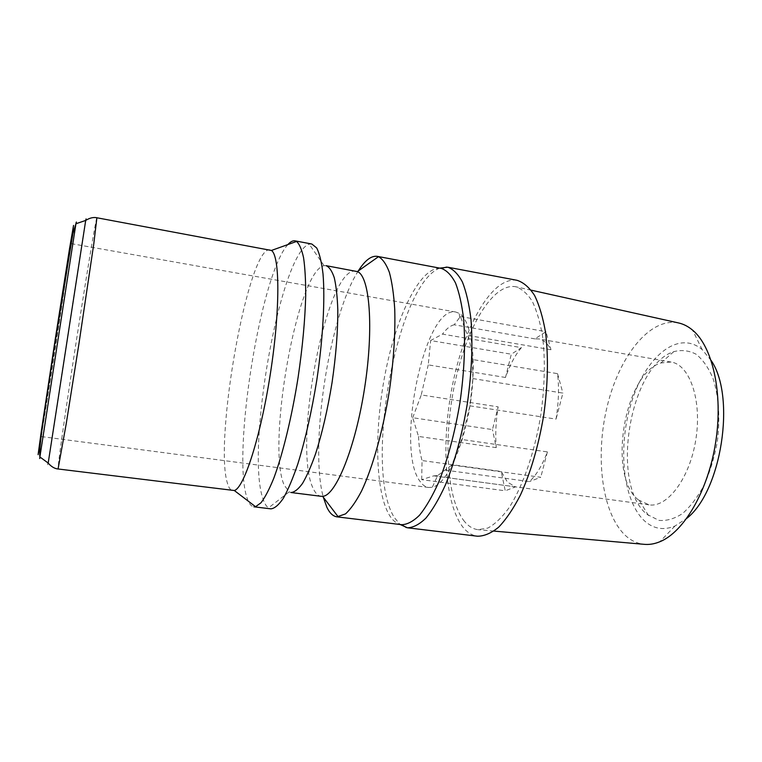 <?xml version="1.0" encoding="UTF-8"?>
<svg xmlns="http://www.w3.org/2000/svg" width="762" height="762" viewBox="0 0 762 762"><rect width="100%" height="100%" fill="white"/><g stroke="black" fill="none" stroke-linecap="round" stroke-linejoin="round"><path stroke-width="0.57" stroke-dasharray="3.81 2.86" d="M496.233 447.637L418.509 436.435L412.718 417.728L492.462 429.597L498.148 406.851C495.843 421.176 495.205 434.778 496.233 447.637L492.462 429.597M445.608 470.164L529.39 481.603C536.096 475.555 542.106 465.658 547.421 451.914L461.696 439.474L451.885 465.001L437.578 475.631L432.34 487.251C446.18 484.318 463.496 448.056 470.24 404.089C477.088 360.14 471.526 320.335 459.219 313.363L455.752 312.02C424.158 305.029 394.821 450.228 420.338 481.784C422.767 485.146 425.529 487.042 428.635 487.49L432.34 487.251M451.885 465.001L540.753 477.269L529.39 481.603M515.569 486.861L433.768 475.85L421.691 479.66L505.244 490.795L501.215 471.478L507.463 482.136L515.569 486.861L505.244 490.795M469.897 405.832L556.06 419.11C558.67 402.698 559.175 387.553 557.555 373.656L472.392 359.502L472.897 378.581L469.897 405.832L461.696 439.474M472.897 378.581L562.899 393.106L556.06 419.11M547.421 451.914L540.753 477.269M534.914 338.88L454.162 324.793L460.4 316.535L467.458 335.347L550.974 349.739C547.554 343.357 543.487 339.757 538.782 338.919L534.914 338.88L546.002 331.68L550.974 349.739M460.4 316.535L546.002 331.68M557.555 373.656L562.899 393.106M521.408 347.653C515.255 354.835 509.949 364.779 505.492 377.476L511.312 354.216L521.408 347.653L442.493 334.118L430.644 340.547L511.312 354.216M505.492 377.476L428.244 364.884L430.644 340.547M421.691 479.66L422.062 460.543L501.215 471.478M412.718 417.728L421.243 394.935L498.148 406.851M433.768 475.85L437.578 475.631M472.392 359.502C471.611 349.444 469.973 341.395 467.458 335.347M454.162 324.793C450.304 325.679 446.418 328.793 442.493 334.118M428.244 364.884L421.243 394.935M418.509 436.435C418.919 445.846 420.1 453.885 422.062 460.543M269.967 249.812C248.479 245.707 213.912 439.426 227.295 482.746C228.648 487.69 230.467 490.347 232.734 490.699M41.948 431.597L55.264 339.947L70.809 243.554C71.695 242.535 47.282 401.403 41.948 431.597M439.76 268.129C396.24 284.559 363.436 470.23 394.487 517.741L400.136 524.504M358.283 270.948C329.375 315.392 309.172 446.113 323.307 497.215M355.949 271.158C326.517 265.252 291.96 447.542 313.296 488.69C315.458 493.319 318.068 495.862 321.145 496.31M326.117 265.671L324.126 265.7C297.523 270.091 266.329 445.198 284.121 484.975L289.16 491.9L291.055 492.528M311.839 244.021L309.229 244.192C280.168 252.689 245.231 451.571 263.195 499.405C264.643 503.615 266.395 506.454 268.462 507.902L270.901 508.854M287.912 244.554C260.833 273.415 231.981 452.609 246.859 497.396C248.65 503.225 251.003 506.359 253.917 506.806M638.356 499.882L648.995 504.835C667.455 507.94 690.001 478.06 695.925 438.979C702.078 399.926 689.61 364.636 671.074 362.026L660.902 362.96C624.059 373.771 607.304 476.069 638.356 499.882M646.967 514.321L658.911 520.379C666.55 521.075 674.389 518.817 682.419 513.617C690.324 506.72 697.535 497.272 704.059 485.289C709.917 472.126 714.308 457.791 717.223 442.265C720.357 418.795 718.795 396.078 712.994 378.381C708.45 367.655 702.812 359.607 696.077 354.206C688.943 350.501 681.514 349.653 673.779 351.653C629.355 365.493 609.8 484.956 646.967 514.321M711.184 360.55L702.193 349.625C678.132 329.203 645.576 356.997 631.698 401.688C617.439 446.141 622.487 501.272 644.957 521.284C653.739 528.952 663.731 530.543 674.922 526.047L686.8 518.341M678.085 322.84C649.272 317.459 618.954 356.987 607.104 406.689C595.055 456.362 601.666 512.721 625.088 535.181C630.698 540.448 636.956 543.487 643.852 544.297M463.515 520.236C467.725 525.837 472.573 528.98 478.05 529.685L487.871 528.056C494.776 524.304 501.748 517.684 508.759 508.197C522.627 486.994 534.667 452.533 540.782 414.995C544.782 386.163 545.382 360.007 542.592 336.509C540.172 322.259 536.705 310.486 532.219 301.209C527.266 293.541 521.722 288.703 515.607 286.712C492.633 282.807 466.83 327.431 455.2 381.591C443.427 435.759 445.951 496.367 463.515 520.236M517.036 280.302C492.747 276.396 465.706 323.45 453.504 380.19C441.16 436.959 443.684 500.577 462.077 526.028C466.525 532.038 471.659 535.429 477.479 536.219M48.082 462.982L85.563 220.475M96.888 217.77C96.183 217.532 88.563 262.957 80.239 315.906C71.133 373.78 61.351 439.579 58.703 461.477L58.064 468.982M76.133 223.676L40.062 457.086M40.405 442.36L72.028 237.82M401.688 524.685C396.916 524.018 392.763 520.77 389.249 514.931C374.656 490.042 374.237 426.749 385.963 369.856C397.564 312.982 421.234 265.319 441.303 268.415M459.724 317.649L459.219 313.363M324.126 265.7L309.229 244.192M289.16 491.9L268.462 507.902M455.752 312.02L70.933 243.573M428.635 487.49L41.11 436.54M671.074 362.026L538.782 338.919M648.995 504.835L434.054 475.898M639.585 500.863L648.443 515.531M660.902 362.96L673.779 351.653M702.193 349.625L692.553 330.108M674.922 526.047L659.835 541.744M531.171 290.17L515.607 286.712M493.928 531.085L478.05 529.685"/><path stroke-width="1.14" d="M58.064 468.982L234.315 490.518C243.973 488.232 260.68 436.683 270.453 373.209C280.302 309.743 279.94 255.556 271.415 250.46L96.888 217.77L93.812 243.697L78.962 343.605L66.218 423.777L58.064 468.982C57.541 468.954 52.921 468.716 48.197 463.067C47.768 465.534 47.73 465.506 48.082 462.982M400.136 524.504L407.432 527.79C413.233 527.647 419.395 524.418 425.92 518.103C432.54 509.978 439.017 498.967 445.37 485.051C454.809 461.734 462.134 434.597 467.335 403.641C471.726 372.561 472.935 344.481 470.983 319.392C469.125 304.219 466.268 291.751 462.42 282.016C458.105 274.025 453.209 269.081 447.713 267.195L439.76 268.129M323.307 497.215L326.85 507.244C329.632 513.083 333.004 516.284 336.985 516.855L345.491 513.912C350.682 509.187 356.045 501.558 361.569 491.004C372.589 467.668 382.934 431.025 389.258 391.573C393.611 361.331 395.44 333.937 394.745 309.401C393.811 294.494 392.02 282.14 389.372 272.358C386.305 264.224 382.686 258.994 378.495 256.68L377.257 256.346C371.265 255.527 364.941 260.394 358.283 270.948M321.145 496.31L322.631 496.319C335.671 495.957 355.406 447.932 364.646 387.763C374.009 327.622 369.684 275.882 357.368 271.596L326.117 265.671C329.336 267.024 332.07 271.072 334.299 277.816C336.185 286.093 337.347 296.77 337.804 309.829C337.89 331.432 335.966 355.74 332.032 382.724C327.631 409.642 322.126 433.387 315.525 453.962C311.153 466.277 306.819 476.098 302.524 483.422C298.352 489.175 294.532 492.214 291.055 492.528L321.145 496.31M234.315 490.518L255.565 506.701L253.917 506.806L270.901 508.854C274.644 508.454 278.806 504.911 283.378 498.224C288.122 489.699 292.941 478.241 297.856 463.858C305.305 439.788 311.61 411.956 316.763 380.362C322.974 339.004 325.164 299.485 323.002 273.787C321.602 262.109 319.507 253.508 316.716 247.974L311.839 244.021L295.027 240.849C292.827 240.478 290.455 241.716 287.912 244.554M255.565 506.701L261.033 502.749C265.052 497.434 269.3 489.271 273.777 478.269C282.788 454.085 291.827 417.052 298.094 377.476C302.552 347.186 305.095 319.745 305.714 295.161C305.724 280.178 305.01 267.719 303.581 257.785C301.781 249.479 299.437 244.03 296.57 241.449L295.027 240.849M686.8 518.341C721.462 491.433 736.111 396.678 711.184 360.55M493.928 531.085L643.852 544.297C649.014 544.849 654.348 544.001 659.835 541.744C683.895 532.124 708.222 490.823 715.708 442.036C723.3 393.259 712.584 346.539 692.553 330.108C688 326.298 683.171 323.879 678.085 322.84L531.171 290.17M407.432 527.79L477.479 536.219C484.241 536.21 491.328 533.171 498.748 527.094C506.225 519.246 513.455 508.549 520.446 495.014C530.771 472.288 538.515 445.77 543.687 415.442C547.907 384.972 548.535 357.349 545.563 332.565C542.982 317.544 539.315 305.171 534.562 295.427C529.323 287.398 523.475 282.359 517.036 280.302L447.713 267.195M85.563 220.475C85.992 217.97 86.039 217.951 85.696 220.437L48.197 463.067L39.881 456.952L75.924 223.752C76.371 221.323 76.438 221.304 76.133 223.676M40.062 457.086C39.624 459.438 39.567 459.4 39.881 456.952C38.433 447.142 46.006 402.65 54.121 347.948L72.885 233.667L75.924 223.752L85.696 220.437C91.907 216.465 96.393 217.637 96.888 217.77M72.028 237.82L73.533 225.4L69.485 248.955L55.131 339.919L41.348 430.978L38.1 454.657L40.405 442.36M446.684 267.052L441.303 268.415C446.618 270.253 451.352 275.101 455.505 282.95C459.21 292.522 461.943 304.771 463.696 319.688C465.534 344.348 464.287 371.951 459.972 402.498C454.857 432.93 447.713 459.619 438.521 482.575C432.34 496.262 426.044 507.121 419.614 515.122C413.29 521.351 407.308 524.542 401.688 524.685L336.985 516.855M406.413 527.618L401.688 524.685M441.303 268.415L377.257 256.346M322.631 496.319L338.261 516.912M357.368 271.596L378.495 256.68M271.415 250.46L296.57 241.449"/></g></svg>
